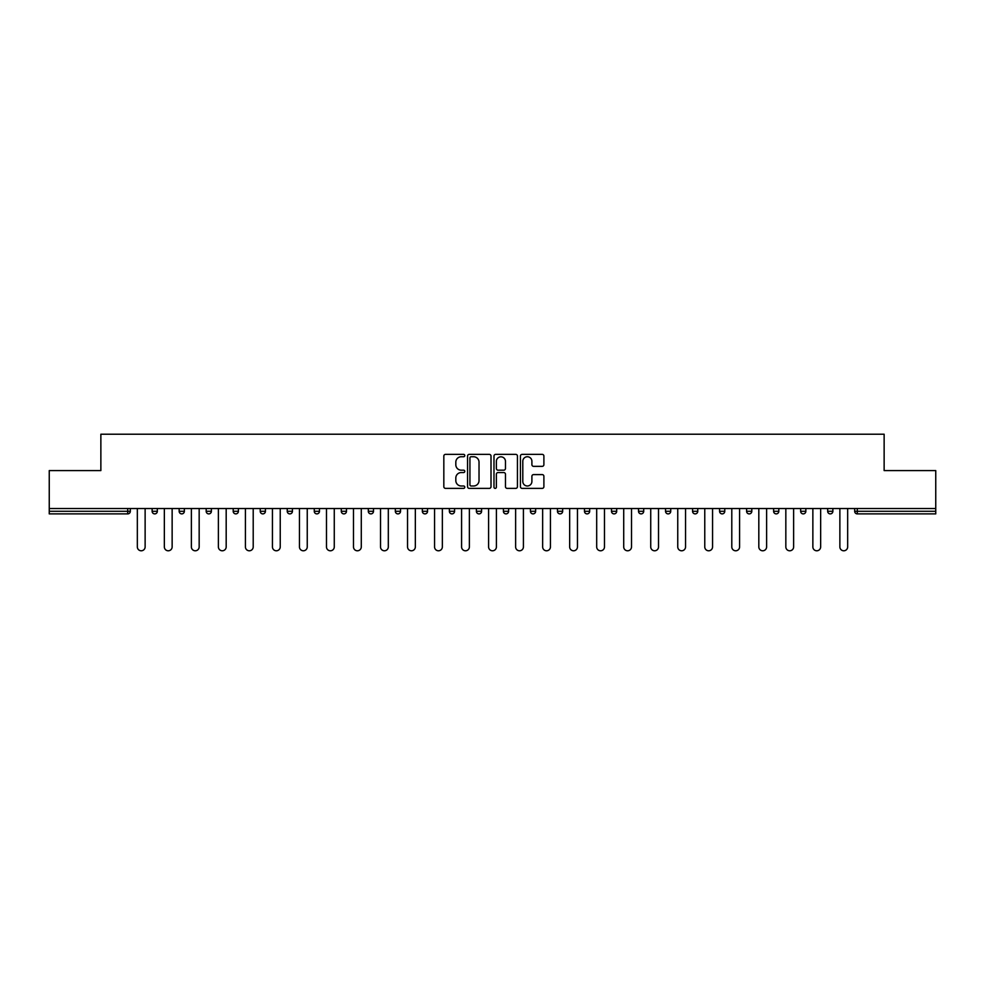 <?xml version="1.0" encoding="UTF-8"?>
<svg xmlns="http://www.w3.org/2000/svg" width="985" height="985" viewBox="0 0 985 985"><rect width="100%" height="100%" fill="white"/><g stroke="black" fill="none" stroke-linecap="round" stroke-linejoin="round"><path stroke-width="1.48" d="M464.785 455.55A1.194 1.194 0 0 0 463.603 454.368L445.528 454.368A1.699 1.699 0 0 0 443.829 456.067L443.829 486.664A1.699 1.699 0 0 0 445.528 488.375L463.603 488.375A1.194 1.194 0 0 0 464.785 487.181A1.194 1.194 0 0 0 463.603 485.987L461.263 485.987A5.442 5.442 0 0 1 455.821 480.545L455.821 477.996A5.442 5.442 0 0 1 461.263 472.554L463.603 472.554A1.194 1.194 0 0 0 464.785 471.372A1.194 1.194 0 0 0 463.603 470.177L461.263 470.177A5.442 5.442 0 0 1 455.821 464.735L455.821 462.187A5.442 5.442 0 0 1 461.263 456.744L463.603 456.744A1.194 1.194 0 0 0 464.785 455.55M542.193 466.348A1.699 1.699 0 0 0 543.892 464.649L543.892 456.067A1.699 1.699 0 0 0 542.193 454.368L522.124 454.368A1.699 1.699 0 0 0 520.425 456.067L520.425 486.664A1.699 1.699 0 0 0 522.124 488.375L542.193 488.375A1.699 1.699 0 0 0 543.892 486.664L543.892 476.297A1.699 1.699 0 0 0 542.193 474.598L533.599 474.598A1.699 1.699 0 0 0 531.9 476.297L531.9 481.443A4.543 4.543 0 0 1 527.357 485.987A4.543 4.543 0 0 1 522.801 481.443L522.801 461.3A4.543 4.543 0 0 1 527.357 456.744A4.543 4.543 0 0 1 531.9 461.3L531.9 464.649A1.699 1.699 0 0 0 533.599 466.348L542.193 466.348M49.25 508.519L49.25 470.584L100.864 470.584L100.864 434.213L884.136 434.213L884.136 470.584L935.75 470.584L935.75 508.519L49.25 508.519L49.25 511.289L127.718 511.289L127.718 508.519M491.01 456.067A1.699 1.699 0 0 0 489.311 454.368L469.254 454.368A1.699 1.699 0 0 0 467.555 456.067L467.555 486.664A1.699 1.699 0 0 0 469.254 488.375L489.311 488.375A1.699 1.699 0 0 0 491.01 486.664L491.01 456.067M495.689 454.368L515.746 454.368A1.699 1.699 0 0 1 517.445 456.067L517.445 486.664A1.699 1.699 0 0 1 515.746 488.375L507.164 488.375A1.699 1.699 0 0 1 505.465 486.664L505.465 474.253A1.699 1.699 0 0 0 503.766 472.554L498.065 472.554A1.699 1.699 0 0 0 496.366 474.253L496.366 487.181A1.194 1.194 0 0 1 495.172 488.375A1.194 1.194 0 0 1 493.99 487.181L493.99 456.067A1.699 1.699 0 0 1 495.689 454.368M127.718 513.887A2.598 2.598 0 0 0 130.315 511.289L127.718 511.289L127.718 513.887A2.598 2.598 0 0 0 130.315 511.289L130.315 508.519L130.315 511.289A2.598 2.598 0 0 1 127.718 513.887L49.25 513.887L49.25 511.289M935.75 508.519L935.75 513.887L857.282 513.887A2.598 2.598 0 0 1 854.684 511.289L854.684 508.519L854.684 511.289L935.75 511.289M152.133 508.519L152.133 511.289L152.133 508.519M154.731 513.887A2.598 2.598 0 0 1 152.133 511.289A2.598 2.598 0 0 0 154.731 513.887A2.598 2.598 0 0 0 157.329 511.289L157.329 508.519L157.329 511.289A2.598 2.598 0 0 1 154.731 513.887A2.598 2.598 0 0 1 152.133 511.289L157.329 511.289A2.598 2.598 0 0 1 154.731 513.887M179.159 508.519L179.159 511.289L179.159 508.519M184.355 508.519L184.355 511.289L184.355 508.519M206.185 508.519L206.185 511.289L206.185 508.519M211.381 508.519L211.381 511.289A2.598 2.598 0 0 1 208.783 513.887A2.598 2.598 0 0 1 206.185 511.289A2.598 2.598 0 0 0 208.783 513.887A2.598 2.598 0 0 0 211.381 511.289A2.598 2.598 0 0 1 208.783 513.887A2.598 2.598 0 0 1 206.185 511.289L211.381 511.289M233.199 508.519L233.199 511.289L233.199 508.519M238.395 508.519L238.395 511.289L238.395 508.519M260.225 508.519L260.225 511.289L260.225 508.519M265.421 508.519L265.421 511.289L265.421 508.519M292.434 508.519L292.434 511.289L287.238 511.289A2.598 2.598 0 0 0 289.836 513.887A2.598 2.598 0 0 1 287.238 511.289L287.238 508.519M314.264 508.519L314.264 511.289L314.264 508.519M319.46 508.519L319.46 511.289L319.46 508.519M341.29 508.519L341.29 511.289L341.29 508.519M346.486 508.519L346.486 511.289L346.486 508.519M368.304 508.519L368.304 511.289L368.304 508.519M373.5 508.519L373.5 511.289A2.598 2.598 0 0 1 370.902 513.887A2.598 2.598 0 0 1 368.304 511.289L373.5 511.289A2.598 2.598 0 0 1 370.902 513.887M395.33 508.519L395.33 511.289L395.33 508.519M400.526 508.519L400.526 511.289L400.526 508.519M422.343 508.519L422.343 511.289L422.343 508.519M427.552 508.519L427.552 511.289A2.598 2.598 0 0 1 424.941 513.887A2.598 2.598 0 0 1 422.343 511.289L427.552 511.289A2.598 2.598 0 0 1 424.941 513.887M449.369 508.519L449.369 511.289L449.369 508.519M454.565 508.519L454.565 511.289L454.565 508.519M476.395 508.519L476.395 511.289L476.395 508.519M481.591 508.519L481.591 511.289L481.591 508.519M508.605 508.519L508.605 511.289A2.598 2.598 0 0 1 506.007 513.887A2.598 2.598 0 0 1 503.409 511.289L503.409 508.519M535.631 508.519L535.631 511.289A2.598 2.598 0 0 1 533.033 513.887A2.598 2.598 0 0 1 530.435 511.289L530.435 508.519M562.657 508.519L562.657 511.289A2.598 2.598 0 0 1 560.059 513.887A2.598 2.598 0 0 1 557.448 511.289L557.448 508.519M589.67 508.519L589.67 511.289A2.598 2.598 0 0 1 587.072 513.887A2.598 2.598 0 0 1 584.474 511.289L584.474 508.519M614.098 513.887A2.598 2.598 0 0 0 616.696 511.289L616.696 508.519L616.696 511.289A2.598 2.598 0 0 1 614.098 513.887A2.598 2.598 0 0 1 611.5 511.289L611.5 508.519M643.71 508.519L643.71 511.289A2.598 2.598 0 0 1 641.112 513.887A2.598 2.598 0 0 1 638.514 511.289L638.514 508.519M665.54 508.519L665.54 511.289L665.54 508.519M670.736 508.519L670.736 511.289A2.598 2.598 0 0 1 668.138 513.887A2.598 2.598 0 0 1 665.54 511.289L670.736 511.289A2.598 2.598 0 0 1 668.138 513.887M695.164 513.887A2.598 2.598 0 0 0 697.762 511.289L697.762 508.519L697.762 511.289A2.598 2.598 0 0 1 695.164 513.887A2.598 2.598 0 0 1 692.566 511.289L692.566 508.519M719.579 508.519L719.579 511.289L719.579 508.519M724.775 508.519L724.775 511.289A2.598 2.598 0 0 1 722.177 513.887A2.598 2.598 0 0 1 719.579 511.289L724.775 511.289A2.598 2.598 0 0 1 722.177 513.887A2.598 2.598 0 0 0 724.775 511.289M746.605 511.289A2.598 2.598 0 0 0 749.203 513.887A2.598 2.598 0 0 0 751.801 511.289L751.801 508.519L751.801 511.289L746.605 511.289A2.598 2.598 0 0 0 749.203 513.887A2.598 2.598 0 0 1 746.605 511.289L746.605 508.519M773.619 508.519L773.619 511.289L773.619 508.519M778.815 508.519L778.815 511.289L778.815 508.519M805.841 508.519L805.841 511.289A2.598 2.598 0 0 1 803.243 513.887A2.598 2.598 0 0 1 800.645 511.289L800.645 508.519M832.867 508.519L832.867 511.289A2.598 2.598 0 0 1 830.269 513.887A2.598 2.598 0 0 1 827.671 511.289L827.671 508.519M181.757 513.887A2.598 2.598 0 0 1 179.159 511.289A2.598 2.598 0 0 0 181.757 513.887A2.598 2.598 0 0 0 184.355 511.289A2.598 2.598 0 0 1 181.757 513.887A2.598 2.598 0 0 1 179.159 511.289L184.355 511.289A2.598 2.598 0 0 1 181.757 513.887M235.797 513.887A2.598 2.598 0 0 1 233.199 511.289A2.598 2.598 0 0 0 235.797 513.887A2.598 2.598 0 0 0 238.395 511.289A2.598 2.598 0 0 1 235.797 513.887A2.598 2.598 0 0 1 233.199 511.289L238.395 511.289A2.598 2.598 0 0 1 235.797 513.887M262.823 513.887A2.598 2.598 0 0 1 260.225 511.289A2.598 2.598 0 0 0 262.823 513.887A2.598 2.598 0 0 0 265.421 511.289A2.598 2.598 0 0 1 262.823 513.887A2.598 2.598 0 0 1 260.225 511.289L265.421 511.289A2.598 2.598 0 0 1 262.823 513.887M289.836 513.887A2.598 2.598 0 0 0 292.434 511.289A2.598 2.598 0 0 1 289.836 513.887A2.598 2.598 0 0 1 287.238 511.289M316.862 513.887A2.598 2.598 0 0 1 314.264 511.289A2.598 2.598 0 0 0 316.862 513.887A2.598 2.598 0 0 0 319.46 511.289A2.598 2.598 0 0 1 316.862 513.887A2.598 2.598 0 0 1 314.264 511.289L319.46 511.289A2.598 2.598 0 0 1 316.862 513.887M343.888 513.887A2.598 2.598 0 0 1 341.29 511.289L346.486 511.289A2.598 2.598 0 0 1 343.888 513.887A2.598 2.598 0 0 0 346.486 511.289M397.928 513.887A2.598 2.598 0 0 1 395.33 511.289A2.598 2.598 0 0 0 397.928 513.887A2.598 2.598 0 0 0 400.526 511.289A2.598 2.598 0 0 1 397.928 513.887A2.598 2.598 0 0 1 395.33 511.289L400.526 511.289M451.967 513.887A2.598 2.598 0 0 1 449.369 511.289L454.565 511.289A2.598 2.598 0 0 1 451.967 513.887A2.598 2.598 0 0 0 454.565 511.289M478.993 513.887A2.598 2.598 0 0 1 476.395 511.289A2.598 2.598 0 0 0 478.993 513.887A2.598 2.598 0 0 0 481.591 511.289A2.598 2.598 0 0 1 478.993 513.887A2.598 2.598 0 0 1 476.395 511.289L481.591 511.289A2.598 2.598 0 0 1 478.993 513.887M776.217 513.887A2.598 2.598 0 0 1 773.619 511.289L778.815 511.289A2.598 2.598 0 0 1 776.217 513.887A2.598 2.598 0 0 0 778.815 511.289A2.598 2.598 0 0 1 776.217 513.887M471.125 456.744A1.194 1.194 0 0 0 469.931 457.939L469.931 484.805A1.194 1.194 0 0 0 471.125 485.987L473.588 485.987A5.442 5.442 0 0 0 479.03 480.545L479.03 462.187A5.442 5.442 0 0 0 473.588 456.744L471.125 456.744M505.465 461.374A4.543 4.543 0 0 0 500.922 456.831A4.543 4.543 0 0 0 496.366 461.374L496.366 468.478A1.699 1.699 0 0 0 498.065 470.177L503.766 470.177A1.699 1.699 0 0 0 505.465 468.478L505.465 461.374M137.334 546.884L137.334 508.519L137.334 546.884A3.903 3.903 0 0 0 141.224 550.787A3.903 3.903 0 0 0 145.127 546.884L145.127 508.519M164.347 546.884L164.347 508.519L164.347 546.884A3.903 3.903 0 0 0 168.25 550.787A3.903 3.903 0 0 0 172.141 546.884L172.141 508.519M191.373 546.884L191.373 508.519L191.373 546.884A3.903 3.903 0 0 0 195.264 550.787A3.903 3.903 0 0 0 199.167 546.884L199.167 508.519M218.387 546.884L218.387 508.519L218.387 546.884A3.903 3.903 0 0 0 222.29 550.787A3.903 3.903 0 0 0 226.181 546.884L226.181 508.519M245.413 546.884L245.413 508.519L245.413 546.884A3.903 3.903 0 0 0 249.316 550.787A3.903 3.903 0 0 0 253.207 546.884L253.207 508.519M272.439 546.884L272.439 508.519L272.439 546.884A3.903 3.903 0 0 0 276.329 550.787A3.903 3.903 0 0 0 280.232 546.884L280.232 508.519M299.452 546.884L299.452 508.519L299.452 546.884A3.903 3.903 0 0 0 303.355 550.787A3.903 3.903 0 0 0 307.246 546.884L307.246 508.519M326.478 546.884L326.478 508.519L326.478 546.884A3.903 3.903 0 0 0 330.369 550.787A3.903 3.903 0 0 0 334.272 546.884L334.272 508.519M353.492 546.884L353.492 508.519L353.492 546.884A3.903 3.903 0 0 0 357.395 550.787A3.903 3.903 0 0 0 361.286 546.884L361.286 508.519M380.518 546.884L380.518 508.519L380.518 546.884A3.903 3.903 0 0 0 384.421 550.787A3.903 3.903 0 0 0 388.312 546.884L388.312 508.519M407.544 546.884L407.544 508.519L407.544 546.884A3.903 3.903 0 0 0 411.435 550.787A3.903 3.903 0 0 0 415.338 546.884L415.338 508.519M434.557 546.884L434.557 508.519L434.557 546.884A3.903 3.903 0 0 0 438.46 550.787A3.903 3.903 0 0 0 442.351 546.884L442.351 508.519M461.583 546.884L461.583 508.519L461.583 546.884A3.903 3.903 0 0 0 465.474 550.787A3.903 3.903 0 0 0 469.377 546.884L469.377 508.519M488.597 546.884L488.597 508.519L488.597 546.884A3.903 3.903 0 0 0 492.5 550.787A3.903 3.903 0 0 0 496.403 546.884L496.403 508.519M515.623 546.884L515.623 508.519L515.623 546.884A3.903 3.903 0 0 0 519.526 550.787A3.903 3.903 0 0 0 523.417 546.884L523.417 508.519M542.649 546.884L542.649 508.519L542.649 546.884A3.903 3.903 0 0 0 546.54 550.787A3.903 3.903 0 0 0 550.443 546.884L550.443 508.519M569.662 546.884L569.662 508.519L569.662 546.884A3.903 3.903 0 0 0 573.565 550.787A3.903 3.903 0 0 0 577.456 546.884L577.456 508.519M596.688 546.884L596.688 508.519L596.688 546.884A3.903 3.903 0 0 0 600.579 550.787A3.903 3.903 0 0 0 604.482 546.884L604.482 508.519M623.714 546.884L623.714 508.519L623.714 546.884A3.903 3.903 0 0 0 627.605 550.787A3.903 3.903 0 0 0 631.508 546.884L631.508 508.519M650.728 546.884L650.728 508.519L650.728 546.884A3.903 3.903 0 0 0 654.631 550.787A3.903 3.903 0 0 0 658.522 546.884L658.522 508.519M677.754 546.884L677.754 508.519L677.754 546.884A3.903 3.903 0 0 0 681.645 550.787A3.903 3.903 0 0 0 685.548 546.884L685.548 508.519M704.767 546.884L704.767 508.519L704.767 546.884A3.903 3.903 0 0 0 708.671 550.787A3.903 3.903 0 0 0 712.561 546.884L712.561 508.519M731.793 546.884L731.793 508.519L731.793 546.884A3.903 3.903 0 0 0 735.684 550.787A3.903 3.903 0 0 0 739.587 546.884L739.587 508.519M758.819 546.884L758.819 508.519L758.819 546.884A3.903 3.903 0 0 0 762.71 550.787A3.903 3.903 0 0 0 766.613 546.884L766.613 508.519M785.833 546.884L785.833 508.519L785.833 546.884A3.903 3.903 0 0 0 789.736 550.787A3.903 3.903 0 0 0 793.627 546.884L793.627 508.519M812.859 546.884L812.859 508.519L812.859 546.884A3.903 3.903 0 0 0 816.75 550.787A3.903 3.903 0 0 0 820.653 546.884L820.653 508.519M839.873 546.884L839.873 508.519L839.873 546.884A3.903 3.903 0 0 0 843.776 550.787A3.903 3.903 0 0 0 847.666 546.884L847.666 508.519M857.282 508.519L857.282 513.887M506.007 513.887A2.598 2.598 0 0 0 508.605 511.289L503.409 511.289M533.033 513.887A2.598 2.598 0 0 0 535.631 511.289L530.435 511.289M560.059 513.887A2.598 2.598 0 0 0 562.657 511.289L557.448 511.289M587.072 513.887A2.598 2.598 0 0 0 589.67 511.289L584.474 511.289M616.696 511.289L611.5 511.289M641.112 513.887A2.598 2.598 0 0 0 643.71 511.289L638.514 511.289M697.762 511.289L692.566 511.289M749.203 513.887A2.598 2.598 0 0 0 751.801 511.289M803.243 513.887A2.598 2.598 0 0 0 805.841 511.289L800.645 511.289M830.269 513.887A2.598 2.598 0 0 0 832.867 511.289L827.671 511.289"/></g></svg>
